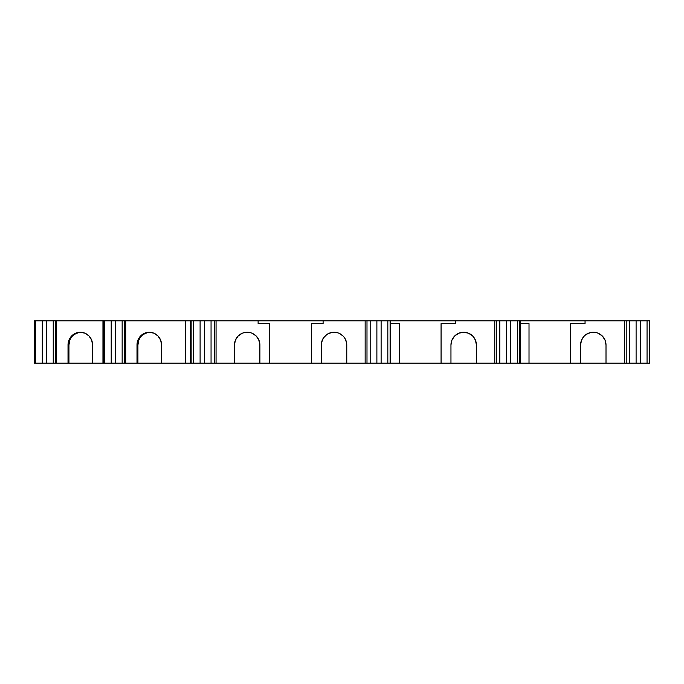 <?xml version="1.0" encoding="UTF-8"?>
<svg xmlns="http://www.w3.org/2000/svg" width="684" height="684" viewBox="0 0 684 684"><rect width="100%" height="100%" fill="white"/><g stroke="black" fill="none" stroke-linecap="round" stroke-linejoin="round"><path stroke-width="1.03" d="M71.008 337.905L69.871 340.102L68.939 344.967L68.939 363.187L102.959 363.187L102.959 320.813L42.297 320.813L42.297 363.187L46.529 363.187L46.529 320.813L42.297 320.813L42.297 363.187L46.529 363.187L46.529 320.813L35.585 320.813L35.585 363.187L53.241 363.187L53.241 320.813L46.529 320.813L46.529 363.187L53.241 363.187L53.241 320.813L46.529 320.813M636.103 320.813L636.103 363.187L629.4 363.187L629.4 320.813L636.103 320.813L636.103 363.187L629.4 363.187L629.4 320.813L640.344 320.813L640.344 363.187L626.228 363.187L626.228 320.813L640.344 320.813L640.344 363.187L636.103 363.187L636.103 320.813L647.055 320.813L647.055 363.187L636.103 363.187M115.442 320.813L111.21 320.813L111.21 363.187L115.442 363.187L115.442 320.813L111.21 320.813L111.21 363.187L115.442 363.187L115.442 320.813L104.498 320.813L104.498 363.187L122.154 363.187L122.154 320.813L115.442 320.813L122.154 320.813L115.442 320.813L115.442 363.187L122.154 363.187L122.154 320.813L124.403 320.813L122.154 320.813L122.154 363.187L124.403 363.187L124.403 320.813L125.694 320.813L122.154 320.813M204.345 320.813L204.345 363.187L200.104 363.187L200.104 320.813L204.345 320.813L204.345 363.187L200.104 363.187L200.104 320.813L211.057 320.813L211.057 363.187L193.392 363.187L193.392 320.813L214.237 320.813L214.237 363.187L204.345 363.187L204.345 320.813L211.057 320.813L211.057 363.187L204.345 363.187M376.884 363.187L370.172 363.187L370.172 320.813L376.884 320.813L376.884 363.187L370.172 363.187L370.172 320.813L376.884 320.813L376.884 363.187L366.992 363.187L366.992 320.813L381.116 320.813L381.116 363.187L376.884 363.187L381.116 363.187L376.884 363.187L376.884 320.813L381.116 320.813L381.116 363.187L387.828 363.187L381.116 363.187L381.116 320.813L387.828 320.813L387.828 363.187L381.116 363.187M506.502 320.813L506.502 363.187L499.79 363.187L499.79 320.813L510.734 320.813L510.734 363.187L499.79 363.187L499.79 320.813L506.502 320.813L506.502 363.187L496.61 363.187L496.61 320.813L510.734 320.813L510.734 363.187L506.502 363.187L506.502 320.813L517.446 320.813L517.446 363.187L506.502 363.187M42.297 320.813L34.482 320.813L34.482 363.187L42.297 363.187L42.297 320.813L35.585 320.813L35.585 363.187L42.297 363.187M111.21 320.813L103.241 320.813L103.241 363.187L111.21 363.187L111.21 320.813L104.498 320.813L104.498 363.187L111.21 363.187M510.734 320.813L519.712 320.813L519.712 363.187L510.734 363.187L510.734 320.813L517.446 320.813L517.446 363.187L510.734 363.187M520.182 323.635L529.014 323.635L520.182 323.635L529.014 323.635L529.014 363.187L520.182 363.187L520.182 320.813L519.712 320.813L519.712 363.187L520.182 363.187L520.182 320.813L585.051 320.813L585.051 323.635L570.576 323.635L570.576 363.187L626.228 363.187L626.228 320.813L624.389 320.813L624.389 363.187L626.228 363.187L626.228 320.813L629.4 320.813L629.4 363.187L626.228 363.187L629.4 363.187M640.344 320.813L649.33 320.813L649.33 363.187L640.344 363.187L640.344 320.813L647.055 320.813L647.055 363.187L640.344 363.187M35.585 320.813L34.2 320.813L34.482 363.187L35.585 363.187L35.585 320.813L34.2 320.813L34.2 363.187L35.585 363.187M46.529 363.187L55.344 363.187L55.344 320.813L53.241 320.813L53.241 363.187L56.635 363.187L56.635 320.813L55.344 320.813L56.635 320.813L56.635 363.187L68.024 363.187L68.024 344.967L68.939 344.967L68.939 363.187L68.024 363.187L68.024 344.967A12.714 12.278 90 0 1 80.302 332.253A12.714 12.278 90 0 1 92.588 344.967L92.588 363.187L104.498 363.187L104.498 320.813L56.635 320.813L56.635 363.187L68.024 363.187L68.024 344.967L68.939 344.967L68.939 363.187L68.024 363.187L102.959 363.187L102.959 320.813L103.241 363.187L104.498 363.187M200.104 363.187L193.392 363.187L193.392 320.813L200.104 320.813L200.104 363.187L191.135 363.187L191.135 320.813L200.104 320.813M376.884 320.813L390.094 320.813L390.094 363.187L387.828 363.187L387.828 320.813L390.094 320.813L390.094 363.187L390.564 363.187L390.564 320.813L390.094 320.813L390.564 320.813L390.094 320.813L390.094 363.187L387.828 363.187L387.828 320.813L390.094 320.813M390.564 325.755L390.564 323.635L390.564 325.755L390.564 323.635L399.396 323.635L399.396 363.187L390.564 363.187L390.564 320.813L455.553 320.813L455.553 323.635L441.069 323.635L441.069 363.187L496.61 363.187L496.61 320.813L494.771 320.813L494.771 363.187L496.61 363.187L496.61 320.813L499.79 320.813L499.79 363.187L496.61 363.187L499.79 363.187M78.822 332.492L74.394 334.399M139.989 337.905L138.852 340.102L137.92 344.967L137.92 363.187L191.135 363.187L191.135 320.813L190.656 320.813L190.656 363.187L191.135 363.187L191.135 320.813L193.392 320.813L193.392 363.187L191.135 363.187L193.392 363.187M147.804 332.492L143.383 334.399M211.057 363.187L214.237 363.187L211.057 363.187L211.057 320.813L214.237 320.813L214.237 363.187L269.77 363.187L269.77 323.635L258.116 323.635L269.77 323.635L258.116 323.635L258.116 320.813L258.116 323.635L258.116 320.813L214.237 320.813L214.237 363.187L216.067 363.187L216.067 320.813L323.104 320.813L323.104 323.635L311.451 323.635L311.451 363.187L366.992 363.187L366.992 320.813L365.153 320.813L365.153 363.187L366.992 363.187L366.992 320.813L370.172 320.813L370.172 363.187L366.992 363.187L370.172 363.187M214.237 363.187L234.458 363.187L234.458 344.967A12.714 12.714 0 0 1 247.172 332.253A12.714 12.714 0 0 1 259.886 344.967L258.697 339.615M259.638 342.479A12.714 12.714 0 0 0 244.692 332.492L242.307 333.219L238.177 335.972A12.714 12.714 0 0 0 235.424 340.093M387.828 363.187L399.396 363.187L399.396 323.635L390.564 323.635L399.396 323.635L399.396 363.187L476.389 363.187L476.389 344.967A12.714 12.714 0 0 0 463.675 332.253A12.714 12.714 0 0 0 450.961 344.967A12.714 12.714 0 0 1 463.675 332.253A12.714 12.714 0 0 1 476.389 344.967L475.423 340.102L472.661 335.972L468.54 333.219L463.675 332.253L458.81 333.219L454.68 335.972L451.927 340.102L450.961 344.967A12.714 12.714 0 0 1 463.675 332.253A12.714 12.714 0 0 1 476.389 344.967L476.389 363.187L496.61 363.187M517.446 363.187L519.712 363.187L517.446 363.187L517.446 320.813L519.712 320.813L519.712 363.187L529.014 363.187L529.014 323.635L529.014 363.187L580.579 363.187L580.579 344.967A12.714 12.714 0 0 1 593.327 332.253A12.714 12.714 0 0 1 606.007 345.035L606.007 363.187L626.228 363.187M519.712 363.187L580.579 363.187L580.579 344.967L581.545 340.093L584.316 335.964L586.248 334.382L590.839 332.492L595.807 332.501L598.201 333.236L602.322 336.015L605.058 340.162L606.007 345.035A12.714 12.714 0 0 0 588.454 333.211A12.714 12.714 0 0 0 580.579 344.967A12.714 12.714 0 0 1 593.327 332.253A12.714 12.714 0 0 1 606.007 345.035L606.007 363.187L624.389 363.187L624.389 320.813L629.4 320.813M649.33 320.813L649.33 363.187L649.8 363.187L649.8 320.813L649.33 320.813L649.8 320.813L649.33 320.813L649.33 363.187L647.055 363.187L647.055 320.813L649.33 320.813L647.055 320.813M34.482 363.187L34.482 320.813M53.241 363.187L55.344 363.187L55.344 320.813L53.241 320.813M80.763 332.262A12.714 12.278 -90 0 0 68.939 344.967A12.714 12.278 -90 0 1 80.763 332.262M115.442 363.187L137.005 363.187L137.005 344.967L137.92 344.967L137.92 363.187L137.005 363.187L137.005 344.967A12.714 12.278 90 0 1 149.292 332.253A12.714 12.278 90 0 1 161.569 344.967L161.569 363.187L191.135 363.187M122.154 363.187L125.694 363.187L125.694 320.813L124.403 320.813L124.403 363.187L125.694 363.187L125.694 320.813L185.45 320.813L185.45 363.187L190.656 363.187L190.656 320.813L185.45 320.813L185.45 363.187L185.45 320.813L125.694 320.813L125.694 363.187L137.005 363.187L137.005 344.967L137.92 344.967L137.92 363.187L137.005 363.187L185.45 363.187M149.745 332.262A12.714 12.278 -90 0 0 137.92 344.967A12.714 12.278 -90 0 1 149.745 332.262M238.177 335.972L235.424 340.102L234.458 344.967A12.714 12.714 0 0 1 247.172 332.253A12.714 12.714 0 0 1 259.886 344.967L259.886 363.187L321.335 363.187L321.335 344.967A12.714 12.714 0 0 1 334.057 332.253A12.714 12.714 0 0 1 346.771 344.967L346.771 363.187L366.992 363.187M211.057 320.813L216.067 320.813L216.067 363.187L259.886 363.187L259.886 344.967A12.714 12.714 0 0 0 259.638 342.496M258.92 340.102L256.158 335.972L252.037 333.219L249.651 332.492L244.692 332.492A12.714 12.714 0 0 0 238.186 335.972M390.094 363.187L450.961 363.187L450.961 344.967L450.961 363.187L494.771 363.187L494.771 320.813L499.79 320.813M580.579 363.187L606.007 363.187L580.579 363.187L580.579 344.967M649.33 363.187L649.8 363.187L649.8 320.813L649.8 363.187L647.055 363.187M55.344 320.813L55.344 363.187L68.024 363.187M102.959 320.813L102.959 363.187L103.241 320.813L56.635 320.813M234.458 363.187L234.458 344.967L234.458 363.187L365.153 363.187L365.153 320.813L370.172 320.813M520.182 363.187L520.182 320.813L585.051 320.813L585.051 323.635L570.576 323.635L570.576 363.187L570.576 323.635L585.051 323.635L585.051 320.813L624.389 320.813L624.389 363.187M68.939 344.967L68.024 344.967L68.956 340.102L71.623 335.972L75.608 333.219L80.302 332.253L85.004 333.219L88.988 335.972L91.656 340.102L92.588 344.967L92.588 363.187L68.939 363.187M137.92 344.967L137.005 344.967L137.946 340.102L140.605 335.972L144.589 333.219L149.292 332.253L153.986 333.219L157.97 335.972L160.637 340.102L161.569 344.967L161.569 363.187L137.92 363.187M269.77 363.187L269.77 323.635L269.77 363.187L311.451 363.187L311.451 323.635L311.451 363.187M242.307 333.219L240.11 334.399M216.067 363.187L216.067 320.813L323.104 320.813L323.104 323.635L323.104 320.813L365.153 320.813L365.153 363.187M346.771 363.187L346.771 344.967L346.771 363.187L321.335 363.187L321.335 344.967A12.714 12.714 0 0 1 334.057 332.253A12.714 12.714 0 0 1 346.771 344.967L346.523 342.487L344.625 337.905L343.043 335.972L338.922 333.219L336.537 332.492L331.569 332.492L326.986 334.399L323.481 337.905L321.583 342.487L321.335 363.187M323.104 323.635L311.451 323.635L323.104 323.635M390.564 363.187L390.564 320.813L455.553 320.813L455.553 323.635L441.069 323.635L441.069 363.187L441.069 323.635L455.553 323.635L455.553 320.813L494.771 320.813L494.771 363.187M456.604 334.399L454.68 335.972M520.182 320.813L626.228 320.813M190.656 363.187L190.656 320.813L191.135 320.813L125.694 320.813M258.116 320.813L366.992 320.813M390.564 320.813L496.61 320.813M104.498 320.813L103.241 320.813M381.116 320.813L387.828 320.813M517.446 320.813L519.712 320.813M124.403 363.187L124.403 320.813M191.135 320.813L193.392 320.813M606.007 345.035L606.007 363.187M55.344 363.187L56.635 363.187M68.024 344.967A12.714 12.278 90 0 1 80.302 332.253A12.714 12.278 90 0 1 92.588 344.967L92.588 363.187M137.005 344.967A12.714 12.278 90 0 1 149.292 332.253A12.714 12.278 90 0 1 161.569 344.967L161.569 363.187M190.656 320.813L185.45 320.813M259.886 344.967L259.886 363.187M216.067 320.813L214.237 320.813M476.389 344.967L476.389 363.187M450.961 363.187L450.961 344.967M529.014 363.187L570.576 363.187M125.694 363.187L137.005 363.187M399.396 363.187L441.069 363.187M585.051 320.813L624.389 320.813M323.104 320.813L365.153 320.813M455.553 320.813L494.771 320.813"/></g></svg>
